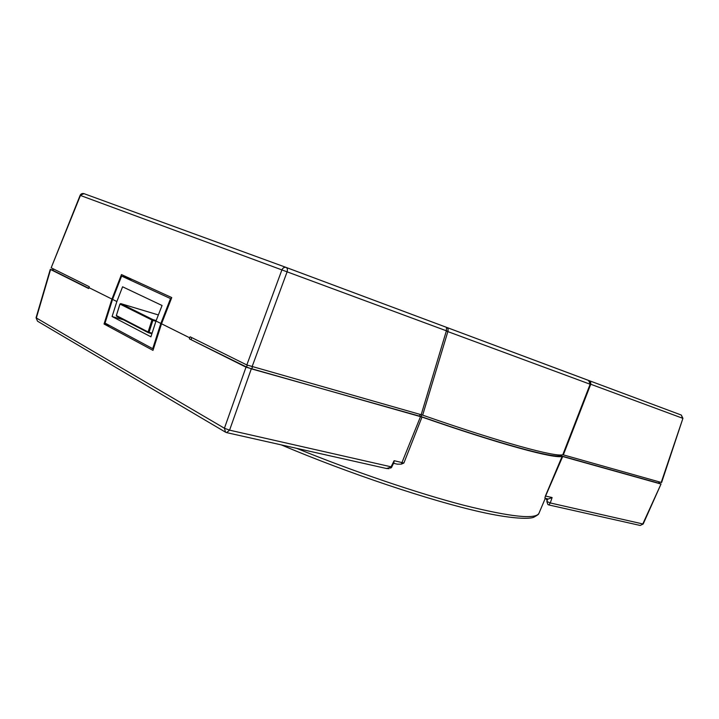 <?xml version="1.0" encoding="UTF-8"?>
<svg xmlns="http://www.w3.org/2000/svg" width="719" height="719" viewBox="0 0 719 719"><rect width="100%" height="100%" fill="white"/><g stroke="black" fill="none" stroke-linecap="round" stroke-linejoin="round"><path stroke-width="1.08" d="M552.111 497.53L548.345 499.013L544.912 498.222L545.406 496.047L552.111 497.53L550.278 502.958L548.876 504.954L547.842 504.495L546.844 501.476L547.725 498.869L546.844 501.476L550.278 502.958L642.795 523.953L661.04 484.004L659.053 483.06M51.175 267.81L89.291 286.737L88.94 287.627L111.948 299.086L104.039 324.008L152.976 350.378L161.532 323.784L189.708 337.822L190.113 336.798L246.815 364.955L281.902 269.913L80.438 195.46L51.175 267.81L80.133 195.316L84.024 193.663L286.153 267.432L446.517 327.343M88.94 287.627L88.653 288.544L50.582 269.517L36.345 317.96L224.418 428.245L246.015 367.157L421.999 417.056C500.963 444.594 555.365 459.126 562.141 456.358L660.644 483.941M659.467 481.982L658.586 483.177L560.559 455.711C553.882 458.479 499.633 443.974 421.055 416.553L251.731 368.955L246.545 367.032L189.376 338.856L246.015 367.157M189.376 338.856L189.708 337.822M161.532 323.784L171.751 297.585L121.457 274.568L111.948 299.086M191.128 339.368L191.757 337.606M88.743 288.265L52.936 270.398L53.143 268.789M52.739 269.949L50.582 269.517M661.21 482.476L682.924 418.332L661.606 482.539L562.806 454.723C556.075 457.392 501.682 442.742 422.664 415.142L246.815 364.955M545.406 496.047L562.141 456.358M421.999 417.056L403.871 463.045L401.319 464.141L397.194 464.141M562.806 454.723L590.209 384.045L588.537 380.405L681.315 415.061L682.538 418.224L590.739 384.243L563.363 454.83M421.19 414.674L446.391 330.803L446.535 327.352C447.928 327.972 448.386 329.311 447.919 331.369L422.664 415.142M251.219 369.09L229.577 430.16L226.62 432.613L386.507 468.509L391.72 466.999L393.949 462.497L394.12 460.681L403.871 463.045M682.924 418.332L681.315 415.061L588.582 380.414C590.326 381.16 591.045 382.436 590.739 384.243L590.209 384.045M446.31 331.028L590.667 384.431M109.818 325.653L104.039 324.008M153.453 348.877L152.716 348.679L160.84 323.442L170.529 298.583L121.601 276.087L112.559 299.392L105.037 323.083L152.716 348.679M171.275 298.816L170.529 298.583M132.332 279.547L121.601 276.087M112.092 316.54L150.918 336.816L155.996 321.025L162.054 305.494L122.581 286.791L116.864 301.531L112.092 316.54L123.614 319.883M155.996 321.025L160.84 323.442M112.559 299.392L116.864 301.531M120.72 303.607L158.36 314.949L120.81 303.625L152.761 319.551L151.952 320.027L120.001 304.101L116.37 315.533L148.114 331.971L151.943 320.054L152.868 320.377L149.049 332.286L152.095 333.158M156.176 320.557L152.761 319.551L152.868 320.377L155.915 321.276M296.677 448.341C353.047 471.376 417.946 493.36 464.186 505.358C510.832 516.97 535.763 519.603 538.971 513.258L539.088 512.98M547.123 498.725L547.339 500.011M246.545 367.032L247.228 365.144M53.44 268.933L52.936 270.398M562.698 456.466L544.993 497.413M50.294 269.328L36.067 317.744L37.523 321.186L225.55 432.191L226.62 432.613L225.55 432.191L224.418 428.245L229.577 430.16L391.082 466.82L394.12 460.681M401.319 464.141L420.525 416.589M419.572 416.076L420.202 414.396M252.441 367.005L251.731 368.955M560.559 455.711L560.847 454.956M421.694 414.818L421.055 416.553M561.458 454.92L561.126 455.819M658.586 483.177L659.089 481.874M447.919 331.369L287.106 271.836C287.717 269.616 287.411 268.151 286.18 267.45L588.537 380.405M286.153 267.432L286.099 267.414C284.302 267.01 282.9 267.836 281.902 269.913L287.106 271.836L252.018 366.879M640.18 525.454L643.19 524.007L640.18 525.454L548.903 504.963M286.099 267.414L84.069 193.681M148.294 332.672L116.73 316.306L148.384 332.735L148.114 331.971L149.049 332.286L148.509 332.78L151.907 333.751L148.554 332.789M116.64 316.27L116.289 315.47L116.64 316.27M116.388 315.461L119.929 304.047L120.81 303.625L120.028 304.047M545.299 498.312L538.971 513.258C538.279 514.202 539.69 513.959 533.507 517.374C527.593 519.415 508.549 518.246 480.849 512.009C431.058 500.945 348.023 473.237 281.201 444.863M36.067 317.744L37.523 321.186M391.72 466.999C392.691 466.586 388.673 469.822 391.693 467.017M386.507 468.509L389.096 468.671M643.19 524.007L661.04 484.004M545.811 498.429L547.15 500.586M588.897 380.567L446.544 327.352M84.024 193.663C82.245 193.204 80.941 193.753 80.133 195.316M397.194 464.132L393.554 463.297"/></g></svg>
